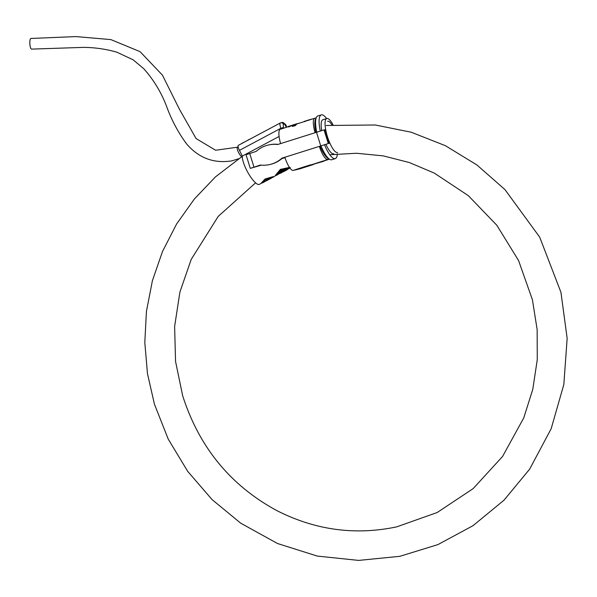 <?xml version="1.0" encoding="UTF-8"?>
<svg xmlns="http://www.w3.org/2000/svg" width="597" height="597" viewBox="0 0 597 597"><rect width="100%" height="100%" fill="white"/><g stroke="black" fill="none" stroke-linecap="round" stroke-linejoin="round"><path stroke-width="0.9" d="M293.12 125.728L293.634 125.266A15.164 4.134 -107.7 0 1 293.746 125.079L292.12 125.877A15.164 4.134 72.3 0 0 292.082 125.952L295.216 125.422L296.209 124.527L295.284 124.557L294.702 124.922L295.269 125.027L292.776 125.773A15.164 4.134 -107.7 0 1 292.836 125.646L293.12 125.721M293.455 125.37L293.052 125.519M292.082 125.952L292.433 126.43L295.284 125.646L296.015 124.616M296.261 124.833L295.955 124.407M294.702 124.922L295.366 125.004M293.523 125.579L293.702 125.474A14.947 4.082 72.3 0 1 293.814 125.288L293.746 125.079M304.716 121.236A15.164 4.134 72.3 0 0 304.612 121.266L305.589 120.952A15.164 4.134 -107.7 0 0 305.418 121.019L307.38 120.4A15.164 4.134 72.3 0 1 307.552 120.325L308.53 120.012A15.164 4.134 -107.7 0 1 308.627 119.99L312.858 118.855M304.254 121.713L308.104 120.258L304.254 121.713M277.739 124.34L275.799 125.37M275.792 125.363L274.844 125.877M271.583 127.616L270.598 128.146M268.963 129.019L266.232 130.467M265.919 130.639L263.307 132.027M260.105 133.743L257.494 135.131M256.673 135.571L253.941 137.026M253.583 137.213L251.643 138.25M250.658 138.758L248.016 140.026M247.658 140.362L245.009 141.787M244.68 141.967L242.024 143.22M241.71 143.549L240.725 144.071M262.993 182.645L266.449 180.727A34.813 30.387 70.2 0 0 266.934 180.503L266.531 180.69M268.217 179.578A34.492 30.111 70.2 0 0 268.411 179.488L268.478 179.697A34.924 30.492 70.2 0 1 267.993 179.921L267.971 179.518A117.773 91.878 74.4 0 1 266.307 180.615L263.105 181.339M269.904 178.615A116.072 90.55 74.4 0 1 268.411 179.488M271.456 177.712A1128.815 1115.472 81.7 0 1 269.874 178.518L269.941 178.727A19.97 12.485 71.6 0 0 270.322 178.607A117.527 91.684 74.4 0 1 268.478 179.697M269.941 178.727A1143.18 1129.673 -98.3 0 0 272.038 177.652L272.023 177.607M272.135 177.585L271.314 178.204A20.328 12.709 71.6 0 1 270.948 178.376A116.169 90.625 74.4 0 1 269.389 179.242L270.225 178.787M266.307 180.615L262.829 181.63C265.284 178.182 275.433 177.078 272.247 177.51M272.739 177.451L275.463 175.757M268.299 179.406L267.904 179.309A116.296 90.729 74.4 0 1 266.24 180.406M264.493 181.495L262.553 182.869L262.434 182.115L265.516 181.115L262.553 182.869L262.434 182.115M268.881 178.399C275.851 176.085 274.62 176.361 265.165 179.212L261.158 183.301L263.59 182.331M268.814 178.167C275.792 175.884 274.553 176.16 265.098 178.988L261.143 183.175M288.672 168.712L280.291 173.182M281.411 172.488L283.478 171.727M287.187 169.749L284.553 171.145M285.873 170.451L286.553 170.078M289.933 168.041L286.515 169.854M286.418 169.906L287.336 169.414C285.538 168.212 276.366 173.205 279.045 173.839L279.963 173.346C277.859 173.003 285.112 169.078 286.418 169.906L276.307 175.025M287.336 169.414L287.276 169.212C285.463 167.988 276.292 172.981 278.978 173.63M278.523 174.13L276.329 175.145L280.874 170.167C291.873 167.19 293.306 166.876 285.157 169.227M289.627 167.615L280.403 169.645L275.351 175.6L277.112 175.122M289.485 167.414L280.329 169.399L275.329 175.473M319.708 162.19L318.731 162.503L319.701 162.175M320.283 162.063L321.992 161.69L320.261 161.996M322.074 161.72L313.059 164.294L321.947 161.533M322.768 161.197L322.014 161.518M260.553 165.056L252.33 167.742L261.225 165.123M278.135 144.37A29.313 28.193 -102.4 0 0 269.195 144.825L268.628 144.952A29.313 28.193 77.6 0 1 277.695 144.511L324.037 129.9L328.29 143.556L281.948 158.168L328.29 143.556M261.411 165.138L250.292 168.376L246.039 154.72L256.165 151.384A29.313 28.193 77.6 0 1 268.628 144.952M329.066 143.384L324.813 129.728L324.037 129.9M281.948 158.168A29.313 28.193 77.6 0 1 269.493 164.6L270.06 164.474A29.313 28.193 -102.4 0 0 282.523 158.041M269.493 164.6A29.313 28.193 77.6 0 1 260.419 165.041L250.292 168.376M281.829 158.653L285 157.645M284.963 157.548L282.015 158.489M322.574 161.593A20.208 14.492 -108.7 0 1 322.268 161.697A20.208 14.492 -108.7 0 1 321.97 161.787L311.761 164.705A20.208 14.492 -108.7 0 1 311.074 164.876L326.44 159.974A20.208 4.94 -106.9 0 1 326.223 160.093L322.873 161.496A20.208 4.94 -106.9 0 1 322.768 161.541A20.208 4.94 -106.9 0 1 322.664 161.563M329.186 159.071L327.686 159.399A14.947 4.082 -107.7 0 1 319.358 146.369M315.067 132.586A14.947 4.082 -107.7 0 1 314.761 118.251A14.947 4.082 -107.7 0 1 314.858 118.221L316.126 117.945M296.858 169.578A14.947 4.082 72.3 0 1 296.761 169.608A14.947 4.082 72.3 0 1 296.664 169.638L293.239 170.391A14.947 4.082 72.3 0 1 284.881 157.295M302.179 168.033L309.03 165.847L302.119 167.847M307.776 166.026L298.963 168.832L307.761 165.988M300.582 168.608L311.94 164.981L300.545 168.488M309.246 165.235L295.933 169.481L309.246 165.235A14.947 4.082 72.3 0 0 309.485 165.205L311.067 164.862M313.134 164.384L313.194 164.585A15.164 4.134 -107.7 0 1 313.074 164.63A15.164 4.134 -107.7 0 1 312.977 164.66L309.544 165.414A15.164 4.134 -107.7 0 1 309.306 165.436M296 169.682A15.164 4.134 72.3 0 0 296.231 169.66L299.664 168.906A15.164 4.134 72.3 0 0 299.769 168.876A15.164 4.134 72.3 0 0 299.866 168.839M313.104 164.391A14.947 4.082 72.3 0 1 313.007 164.429A14.947 4.082 72.3 0 1 312.91 164.451L311.724 164.712M311.074 164.876L326.44 159.974M238.457 145.302A5.336 1.41 61.9 0 0 238.352 145.332A5.336 1.41 61.9 0 0 239.434 150.362L242.337 156.071L279.083 136.474M242.337 156.071A17.082 4.522 61.9 0 0 248.882 174.22A17.082 4.522 61.9 0 0 259.322 184.369L261.195 183.369M283.62 128.183L283.411 127.512L280.881 128.265C279.784 125.139 279.62 123.37 280.381 122.945A2.134 2.052 77.6 0 1 280.888 122.758L280.888 122.758A2.134 2.052 77.6 0 1 283.306 124.221L284.448 123.967L286.403 127.303M284.448 123.967A2.134 2.052 -102.4 0 0 282.03 122.504L280.381 122.945M239.434 150.362L280.881 128.265L281.112 129.004L287.485 126.952A15.164 4.134 72.3 0 1 288.075 126.542L290.075 125.907A15.164 4.134 -107.7 0 1 290.172 125.877M293.717 124.967A662.789 603.089 75.8 0 1 294.172 124.818A662.789 603.089 75.8 0 1 296.866 123.967L296.806 123.766A672.297 611.738 -104.2 0 0 294.142 124.609A672.297 611.738 -104.2 0 0 293.657 124.758L293.717 124.967A14.947 4.082 72.3 0 0 293.702 124.974A14.947 4.082 72.3 0 0 293.44 125.094L292.717 125.422M288.605 126.788L293.381 124.885A15.164 4.134 -107.7 0 1 293.634 124.766A15.164 4.134 -107.7 0 1 293.657 124.758L290.515 125.766A134.549 134.221 -127.6 0 1 291.605 125.422M288.672 126.997L292.5 125.273M290.515 125.766A134.549 134.221 -127.6 0 0 290.03 125.922A15.164 4.134 -107.7 0 1 290.075 125.907M296.806 123.766A15.164 4.134 -107.7 0 1 296.925 123.721A15.164 4.134 -107.7 0 1 297.022 123.691L297.612 123.721M299.231 123.206L297.582 123.631M304.612 121.266A15.164 4.134 72.3 0 0 304.186 121.504M308.104 120.258A15.164 4.134 -107.7 0 1 308.53 120.012M308.694 120.191A14.947 4.082 72.3 0 0 308.589 120.221A14.947 4.082 72.3 0 0 308.171 120.46M281.112 129.004L280.135 129.318A14.947 4.082 72.3 0 0 280.62 143.578M331.895 124.825A14.947 4.082 72.3 0 0 327.641 121.258M337.603 152.489A17.835 4.866 -107.7 0 1 327.552 136.982A17.835 4.866 -107.7 0 1 326.768 118.512A17.835 4.866 -107.7 0 1 332.969 124.713M326.768 118.512L322.85 119.758A17.835 4.866 72.3 0 0 321.708 130.534M325.999 144.474A17.835 4.866 72.3 0 0 333.693 153.735M337.387 153.899A22.955 6.261 -107.7 0 1 335.253 158.623A22.955 6.261 -107.7 0 1 324.552 144.84M320.261 130.967A22.955 6.261 -107.7 0 1 321.29 114.878A22.955 6.261 -107.7 0 1 326.611 118.564M317.925 115.96A22.955 6.261 72.3 0 0 317.768 116.005A22.955 6.261 72.3 0 0 316.365 117.437A22.955 6.261 72.3 0 0 316.731 132.056M320.985 145.855A22.955 6.261 72.3 0 0 329.745 159.384A22.955 6.261 72.3 0 0 331.723 159.742L335.253 158.623M316.365 117.437L315.537 119.206A21.462 5.858 72.3 0 0 315.776 132.362M320.022 146.161A21.462 5.858 72.3 0 0 328.051 158.421L329.745 159.384M238.188 147.101L215.584 150.25L196.092 138.564L179.481 109.348L162.421 75.132L140.094 51.67L110.9 39.603L76.013 36.589L30.954 38.454A5.336 1.448 86.4 0 0 29.85 43.865A5.336 1.448 86.4 0 0 31.634 49.111A5.336 1.448 86.4 0 0 31.693 49.103M249.71 153.444L253.964 167.1M320.708 145.802L316.455 132.146M321.97 161.787L322.873 161.496M325.074 160.571L329.402 159.19M327.686 159.399L326.387 159.809M282.03 122.504L282.03 122.504C285.105 123.586 286.545 125.042 286.351 126.87L286.478 127.273M295.948 169.526L293.239 170.391M296.664 169.638L297.41 169.399M309.544 165.414L296.231 169.66M299.664 168.906L312.977 164.66M311.022 164.712L309.485 165.205M312.91 164.451L315.246 163.705M326.223 160.093L311.761 164.705M283.411 127.512L283.306 124.221M237.457 147.496A5.336 1.41 61.7 0 0 238.569 152.526A5.336 1.41 61.7 0 0 242.315 156.944M269.553 179.152L266.732 180.652M284.411 171.235L283.485 171.727M282 172.511L280.687 173.212M322.268 161.697L322.768 161.541M299.769 168.876L313.074 164.63M296.761 169.608L297.455 169.391M313.007 164.429L315.403 163.668M325.029 160.593L329.41 159.198M280.284 122.982L238.352 145.332M294.142 124.609L296.925 123.721M293.702 124.974L294.172 124.818M296.985 123.922L304.224 121.616M308.589 120.221L314.761 118.251M317.768 116.005L321.29 114.878M255.568 182.854L218.233 216.383L191.212 259.397L179.906 292.067L174.623 326.469L175.548 361.416L182.66 395.707C199.197 447.422 230.763 485.809 277.359 510.868C315.641 530.188 355.402 535.531 396.624 526.882L437.153 512.539L473.137 488.63L502.57 456.466L523.785 417.84L532.77 389.378L537.27 359.707L537.151 329.581L532.42 299.761L518.562 260.531L496.831 225.256L468.309 195.652L434.377 173.137L409.385 162.548L383.244 155.877L356.521 153.257L329.79 154.742M242.322 156.295L215.524 176.831L194.406 198.943L176.608 223.994L162.503 251.464L152.384 280.769L146.444 311.328L144.802 342.521L147.481 373.707L154.444 404.221L168.272 439.198L187.667 471.309L212.062 499.585L240.74 523.203L277.508 543.516L317.328 556.083L358.648 560.411L399.878 556.314L437.914 544.598L473.033 525.673L503.98 500.219L529.643 469.16L551.15 428.773L563.837 384.505L567.15 338.335L560.949 292.336L539.688 237.128L504.95 189.6L476.988 165.018L445.422 145.698L411.176 132.213L375.274 124.989L326.208 125.489M238.599 158.75L231.852 160.862C213.83 163.735 198.711 158.048 186.503 143.802C178.025 132.228 171.332 119.609 166.429 105.953C161.078 92.065 153.519 79.647 143.75 68.707L133.191 59.857L116.937 52.208C105.945 49.058 94.736 47.454 83.319 47.379L31.634 49.111"/></g></svg>
